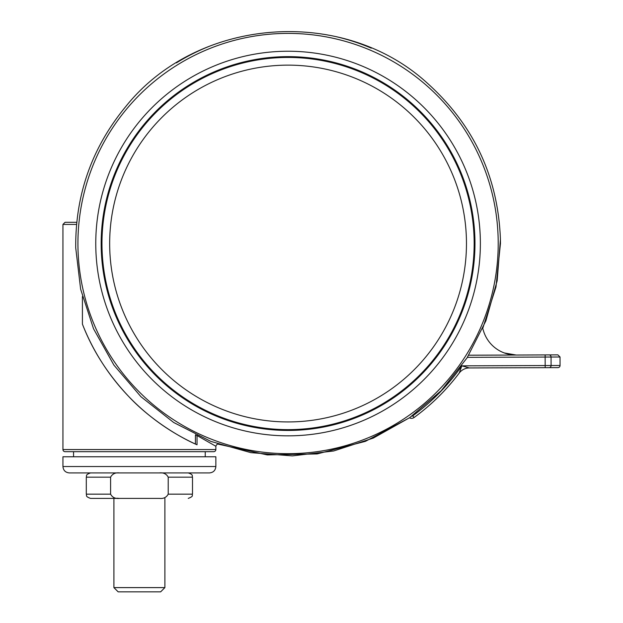 <?xml version="1.0" encoding="UTF-8"?>
<svg xmlns="http://www.w3.org/2000/svg" width="623" height="623" viewBox="0 0 623 623"><rect width="100%" height="100%" fill="white"/><g stroke="black" fill="none" stroke-linecap="round" stroke-linejoin="round"><path stroke-width="0.93" d="M500.456 243.538A212.381 212.381 0 0 0 500.409 239.325A212.381 212.381 0 0 1 500.456 243.538L495.978 286.954L482.708 328.539A33.985 33.985 0 0 1 483.308 330.26A33.985 33.985 0 0 0 516.14 355.032L504.311 352.945L516.14 355.032M468.737 355.203L549.081 354.908L545.133 354.923L545.141 357.049L467.406 357.329M549.081 354.908L557.897 354.876L560.03 356.995L551.067 357.026L551.098 365.522L560.061 365.491A2.126 2.126 0 0 1 557.943 367.625L469.376 367.944A12.74 12.74 0 0 0 459.237 373.029L461.822 365.849L469.376 367.944L461.822 365.849L545.172 365.545L545.141 357.049L551.067 357.026A2.126 1.978 89.8 0 0 549.081 354.908M459.237 373.029A214.507 214.507 0 0 1 414.061 417.527A4.244 4.244 0 0 1 409.49 417.799A4.244 4.244 0 0 0 414.061 417.527A214.507 214.507 0 0 0 459.237 373.029A12.74 12.74 0 0 1 469.376 367.944M205.24 456.776L205.24 451.675L213.736 451.675A2.126 2.126 0 0 0 215.862 449.549L215.862 446.278L197.032 435.508L195.427 435.508L195.606 434.753M197.032 435.508L197.032 444.783C177.524 436.357 149.177 418.376 128.914 396.703C108.083 374.68 92.586 350.492 82.415 324.116L82.415 296.595M213.736 451.675L65.065 451.675A2.126 2.126 0 0 1 62.939 449.549L62.939 224.428L65.065 222.302L76.746 222.302L65.065 222.302M65.065 451.675L73.561 451.675L73.561 456.776M197.032 444.783L195.427 444.051L195.427 435.508M82.415 324.116A220.877 220.877 0 0 0 195.427 444.051M101.206 247.331A186.9 186.9 0 0 0 291.86 430.4A186.9 186.9 0 0 0 474.928 239.754A186.9 186.9 0 0 0 284.283 56.677A186.9 186.9 0 0 0 101.206 247.331A186.9 186.9 0 0 0 291.86 430.4A186.9 186.9 0 0 0 474.928 239.754A186.9 186.9 0 0 0 284.283 56.677A186.9 186.9 0 0 0 101.206 247.331A186.9 186.9 0 0 1 284.283 56.677A186.9 186.9 0 0 1 474.928 239.754M291.844 429.979A186.472 186.472 0 0 1 101.635 247.315A186.472 186.472 0 0 1 284.29 57.106A186.472 186.472 0 0 1 474.508 239.762A186.472 186.472 0 0 1 291.844 429.979A186.472 186.472 0 0 1 101.635 247.315A186.472 186.472 0 0 1 284.29 57.106M284.454 65.174A178.404 178.404 0 0 0 109.703 247.152A178.404 178.404 0 0 0 291.681 421.903A178.404 178.404 0 0 0 466.432 239.925A178.404 178.404 0 0 0 284.454 65.174M215.862 466.541L62.939 466.541L62.939 456.776L215.862 456.776L215.862 466.541C215.48 470.412 213.354 472.538 209.484 472.912L69.394 472.912M119.476 472.912C115.325 472.452 112.366 473.869 110.59 477.163L86.301 477.163C87.165 475.886 84.658 475.006 90.553 472.912M86.301 477.163L86.301 494.156L110.59 494.156L110.59 477.163M110.59 494.156C112.358 497.45 115.325 498.859 119.476 498.4L116.805 498.244M159.324 498.4L90.553 498.4L159.324 498.4C163.475 498.867 166.434 497.45 168.21 494.156L168.21 477.163C166.442 473.869 163.475 472.452 159.324 472.912M164.885 587.606L160.641 591.85L118.16 591.85L113.916 587.606L164.885 587.606L164.885 498.4M176.434 62.861A212.381 212.381 0 0 1 209.437 46.25M336.295 36.702A212.381 212.381 0 0 1 371.285 48.142M545.18 367.663L545.172 365.545L551.098 365.522A2.126 1.978 89.8 0 1 549.128 367.656M414.061 417.527L412.815 415.806A212.381 212.381 0 0 0 461.822 365.849M412.815 415.806A2.126 2.126 0 0 1 411.741 416.211M62.939 449.549L215.862 449.549M76.543 224.428L62.939 224.428M77.968 247.798A210.146 210.146 0 0 0 292.327 453.637A210.146 210.146 0 0 0 498.166 239.279A210.146 210.146 0 0 0 283.815 33.44A210.146 210.146 0 0 0 77.968 247.798M95.802 247.44A192.305 192.305 0 0 0 291.969 435.804A192.305 192.305 0 0 0 480.333 239.645A192.305 192.305 0 0 0 284.174 51.273A192.305 192.305 0 0 0 95.802 247.44M284.298 57.48A186.098 186.098 0 0 0 102.008 247.308A186.098 186.098 0 0 0 291.837 429.597A186.098 186.098 0 0 0 474.126 239.769A186.098 186.098 0 0 0 284.298 57.48M371.316 48.15A212.381 212.381 0 0 0 336.272 36.695M209.406 46.266A212.381 212.381 0 0 0 176.473 62.837M168.21 494.156L192.499 494.156C191.44 495.48 194.555 495.939 188.247 498.4M192.499 494.156L192.499 477.163L168.21 477.163M409.49 417.799L365.467 441.325L317.169 453.926L267.267 454.907L218.509 444.215M560.03 356.995L560.061 365.491M215.862 446.278C216.461 444.526 217.396 443.856 218.665 444.261M75.726 247.845L80.64 289.189L93.536 328.773L113.9 365.094L140.962 396.734L173.669 422.487L210.776 441.372L250.859 452.648L292.366 455.888L333.71 450.966L373.302 438.078L409.615 417.714L441.255 390.652L467.016 357.945L485.893 320.829L497.177 280.747L500.417 239.24C498.081 177.15 473.877 125.27 427.799 83.583C343.382 5.841 197.748 16.813 125.939 106.338C92.002 147.402 75.258 194.571 75.726 247.845M62.939 466.541C63.32 470.412 65.446 472.538 69.317 472.912M86.301 494.156C87.165 495.425 84.658 496.305 90.553 498.4M113.916 498.4L113.916 587.606M192.499 477.163C191.682 475.902 194.057 474.936 188.247 472.912"/></g></svg>
